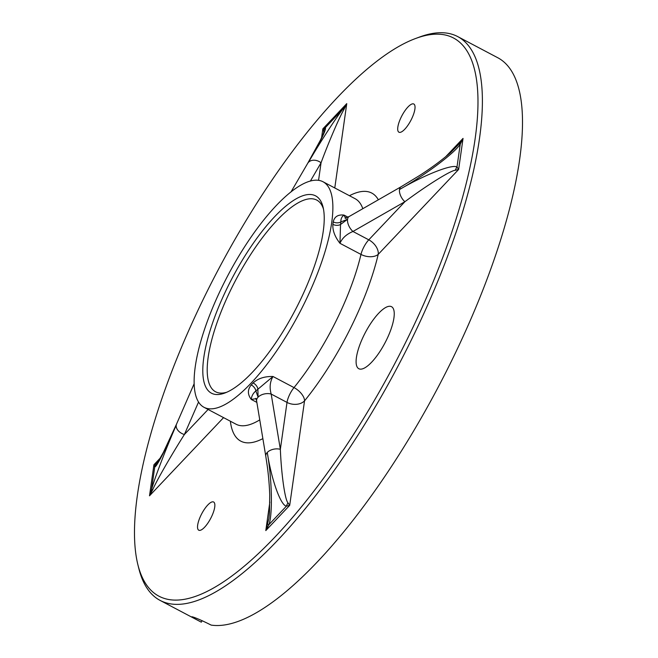 <?xml version="1.0" encoding="UTF-8"?>
<svg xmlns="http://www.w3.org/2000/svg" width="658" height="658" viewBox="0 0 658 658"><rect width="100%" height="100%" fill="white"/><g stroke="black" fill="none" stroke-linecap="round" stroke-linejoin="round"><path stroke-width="0.99" d="M251.241 384.922A6.374 4.055 -135.9 0 1 255.88 390.926C253.091 393.237 251.553 396.075 251.274 399.439C247.466 394.438 247.457 389.594 251.241 384.922L253.124 382.923C258.018 378.44 264.639 376.302 272.996 376.499C269.961 381.714 269.361 387.562 271.186 394.06L280.349 449.332C281.361 474.681 285.046 500.327 288.048 502.909L289.693 505.36L286.419 506.158C280.629 505.377 271.458 479.666 267.255 452.449C271.984 479.106 272.807 513.643 268.966 524.591L265.799 530.587L268.875 518.652L269.509 512.516L269.722 494.627C269.229 481.598 267.979 471.424 267.329 466.604L265.799 456.298A9.566 5.733 -9.4 0 1 267.255 452.449A9.566 5.733 -9.4 0 1 280.349 449.332L287.011 402.416L271.186 394.06A9.566 5.733 -9.4 0 0 258.084 397.177A9.566 5.733 170.6 0 0 256.628 401.026L255.798 398.361L256.595 398.97M332.882 224.353A6.374 4.491 -171.1 0 0 340.515 224.501L339.98 243.32C334.832 236.74 332.471 230.415 332.882 224.353L333.228 221.894C334.42 216.688 338.006 214.418 343.986 215.084L345.532 218.045M313.537 195.023A111.572 35.343 117.8 0 1 323.045 207.031A111.572 35.343 117.8 0 1 294.751 311.02A111.572 35.343 117.8 0 1 224.822 393.023A111.572 35.343 117.8 0 1 213.455 394.019A111.572 35.343 117.8 0 1 229.05 284.215A111.572 35.343 117.8 0 1 313.537 195.023M323.481 209.071A108.381 34.331 -62.2 0 0 316.778 200.09A108.381 34.331 -62.2 0 0 314.787 199.275A108.381 34.331 -62.2 0 0 234.248 282.907A108.381 34.331 -62.2 0 0 215.561 391.773A108.381 34.331 -62.2 0 0 217.559 392.587A108.381 34.331 -62.2 0 0 226.763 392.242M447.827 35.664A315.585 99.958 -62.2 0 0 415.667 38.477A315.585 99.958 -62.2 0 0 217.88 270.43A315.585 99.958 -62.2 0 0 137.851 564.572A315.585 99.958 -62.2 0 0 164.73 598.55A315.585 99.958 -62.2 0 0 403.716 346.248A315.585 99.958 -62.2 0 0 447.827 35.664M415.667 38.477L419.442 37.07A318.776 100.97 117.8 0 1 451.931 34.232A318.776 100.97 117.8 0 1 457.804 36.634A318.776 100.97 117.8 0 1 402.852 356.833A318.776 100.97 117.8 0 1 165.972 602.802A318.776 100.97 117.8 0 1 160.1 600.409A318.776 100.97 117.8 0 1 138.822 568.479L137.851 564.572M346.182 218.472L345.031 218.111L349.143 216.523L401.076 186.773A9.566 4.96 -119.8 0 0 399.488 189.529C424.838 174.691 452.367 163.908 456.989 167.009L458.634 169.46L455.361 170.257C451.075 170.225 426.91 185.285 404.884 201.726A9.566 4.96 -119.8 0 1 399.488 189.529C424.739 175.382 453.814 153.742 460.213 144.324A9.566 1.143 -142.6 0 0 459.087 143.987L463.043 138.402L460.213 144.324L456.989 167.009A9.566 8.291 -69.2 0 0 455.361 170.257M399.217 132.324A15.94 5.05 -62.2 0 0 411.061 120.027A15.94 5.05 -62.2 0 0 413.808 104.013A15.94 5.05 -62.2 0 0 413.512 103.898A15.94 5.05 -62.2 0 0 401.668 116.195A15.94 5.05 -62.2 0 0 398.921 132.2A15.94 5.05 -62.2 0 0 399.217 132.324M213.34 501.898A15.94 5.05 117.8 0 1 213.636 502.013A15.94 5.05 117.8 0 1 210.889 518.027A15.94 5.05 117.8 0 1 199.045 530.323A15.94 5.05 117.8 0 1 198.749 530.2A15.94 5.05 117.8 0 1 201.496 514.194A15.94 5.05 117.8 0 1 213.34 501.898M359.441 368.982A35.063 11.104 -62.2 0 0 385.498 341.921A35.063 11.104 -62.2 0 0 391.543 306.702A35.063 11.104 -62.2 0 0 390.901 306.439A35.063 11.104 -62.2 0 0 364.845 333.499A35.063 11.104 -62.2 0 0 358.799 368.719A35.063 11.104 -62.2 0 0 359.441 368.982M206.308 408.231A127.512 40.385 117.8 0 1 203.955 407.277A127.512 40.385 117.8 0 1 225.941 279.198A127.512 40.385 117.8 0 1 320.693 180.802A127.512 40.385 117.8 0 1 323.037 181.764A127.512 40.385 117.8 0 1 301.06 309.844A127.512 40.385 117.8 0 1 206.308 408.231M457.804 36.634L497.909 57.814A318.776 100.97 117.8 0 1 446.576 370.915A318.776 100.97 117.8 0 1 211.177 625.1C202.705 620.839 196.545 618.117 192.712 616.924C190.565 616.324 193.444 618.076 201.332 622.155A318.776 100.97 117.8 0 1 200.205 621.588L160.1 600.409M192.712 616.924L191.856 616.785M201.332 622.155L202.072 620.683M323.678 132.826L323.711 130.893L322.856 128.861L325.348 127.636C326.549 129.165 320.915 140.73 308.462 162.312C319.163 143.806 335.596 118.382 342.802 109.212L346.758 103.627L343.928 109.549C339.503 116.927 328.556 142.408 321.055 162.781A9.566 7.37 -149.7 0 0 308.462 162.312A9.566 7.37 -149.7 0 0 307.673 163.365L320.578 139.841L323.637 133.089M157.805 462.261L163.406 452.342L176.566 424.032A9.566 6.596 23.6 0 0 176.229 425.233A9.566 6.596 23.6 0 0 184.388 434.51C171.236 455.213 156.053 481.689 152.672 489.815L149.506 495.811L151.546 489.478C154.589 478.284 166.4 447.53 176.229 425.233C166.301 448.221 156.028 468.118 154.77 466.793L153.923 464.762L157.747 462.319M255.978 398.69L251.274 399.439L256.85 402.383M347.926 217.165L343.986 215.084C341.79 216.663 340.754 218.941 340.885 221.919L340.515 224.501L347.556 219.279A9.566 4.96 60.2 0 0 352.951 231.476C346.486 234.215 342.16 238.163 339.98 243.32L360.987 254.416A12.749 7.682 -166.8 0 0 378.218 254.358A140.261 44.431 117.8 0 1 304.539 400.854L289.693 505.36L265.799 530.587L269.846 502.054M401.076 186.773L419.039 175.851C430.924 168.259 441.46 160.494 450.64 152.549L459.087 143.987M343.928 109.549A9.566 1.143 -142.6 0 0 342.802 109.212L325.348 127.636A9.566 9.467 91.9 0 0 323.711 130.893M333.228 221.894A6.374 4.581 -172.7 0 0 340.885 221.919L347.556 219.279A9.566 4.96 -119.8 0 1 349.143 216.523M156.407 463.545A9.566 9.467 91.9 0 0 154.77 466.793L151.546 489.478L152.672 489.815M267.839 524.253L268.966 524.591L286.419 506.158A9.566 8.291 -69.2 0 1 288.048 502.909M445.598 156.826L463.043 138.402L458.634 169.46L378.218 254.358A12.749 8.003 -136.6 0 0 368.784 239.833L404.884 201.726L352.951 231.476L368.784 239.833A12.749 4.038 -62.2 0 0 360.987 254.416A127.512 40.385 -62.2 0 1 294.003 387.595L272.996 376.499L255.88 390.926L258.084 397.177L257.862 388.837A6.374 3.948 -137.2 0 0 253.124 382.923M349.456 195.714A140.261 44.431 117.8 0 1 369.187 192.021A140.261 44.431 117.8 0 1 378.342 199.793M203.955 407.277L236.041 424.213A127.512 40.385 -62.2 0 0 238.393 425.175A127.512 40.385 -62.2 0 0 259.754 419.886M262.863 438.631A140.261 44.431 117.8 0 1 230.366 421.219M223.564 417.633L149.506 495.811L153.923 464.762L160.527 457.787M321.598 137.719L322.856 128.861L346.758 103.627L334.774 187.966M362.813 208.693A127.512 40.385 -62.2 0 0 355.123 198.708L323.037 181.764M318.562 180.35L321.055 162.781L310.387 181.065M198.527 402.087L184.388 434.51L208.109 409.465M287.011 402.416A12.749 9.072 -171.9 0 0 304.539 400.854A12.749 6.457 -140.9 0 0 294.003 387.595A12.749 4.038 -62.2 0 0 287.011 402.416M290.984 191.963L307.673 163.365M176.566 424.032L194.102 383.828M265.799 456.298L256.628 401.026"/></g></svg>
